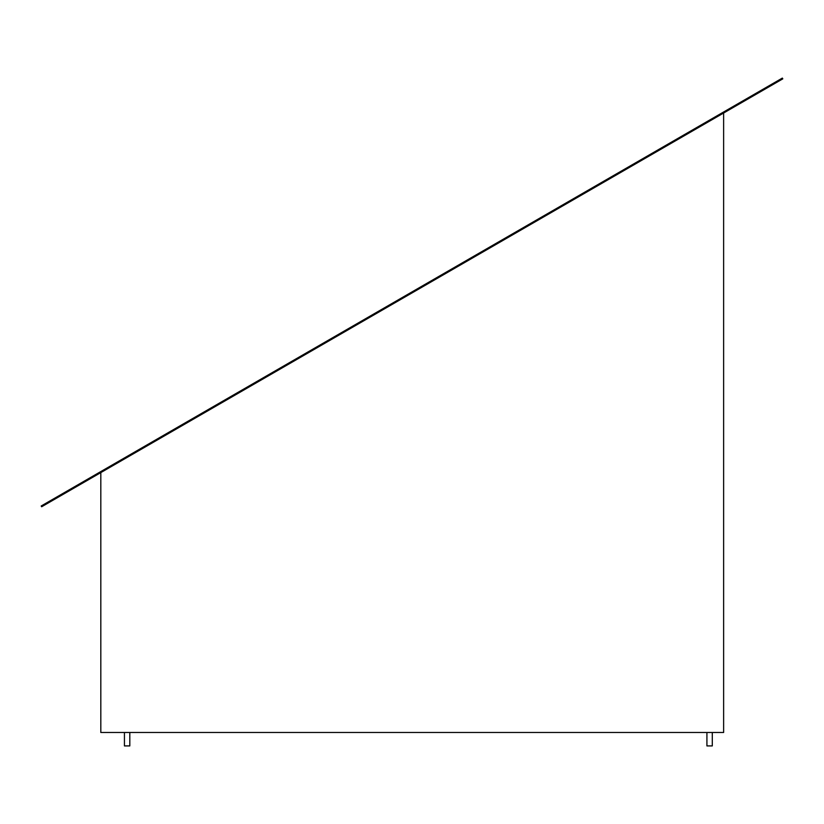<?xml version="1.0" encoding="UTF-8"?>
<svg xmlns="http://www.w3.org/2000/svg" width="824" height="824" viewBox="0 0 824 824"><rect width="100%" height="100%" fill="white"/><g stroke="black" fill="none" stroke-linecap="round" stroke-linejoin="round"><path stroke-width="1.24" d="M129.811 732.474L129.811 745.916L124.434 745.916L124.434 732.474M712.296 732.474L712.296 745.916L706.92 745.916L706.92 732.474M723.626 113.022L723.626 732.474L100.816 732.474L100.816 472.595M782.8 78.857L41.653 506.76L41.2 505.988L782.347 78.084L782.8 78.857"/></g></svg>
